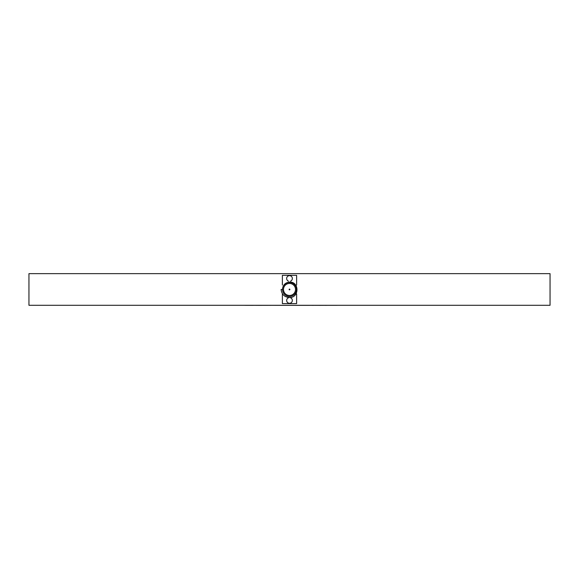 <?xml version="1.0" encoding="UTF-8"?>
<svg xmlns="http://www.w3.org/2000/svg" width="579" height="579" viewBox="0 0 579 579"><rect width="100%" height="100%" fill="white"/><g stroke="black" fill="none" stroke-linecap="round" stroke-linejoin="round"><path stroke-width="0.87" d="M336.985 305.328L242.015 305.299M253.276 305.328L255.998 305.328M255.998 305.357L257.561 305.328M257.561 305.357L269.944 305.328M269.944 305.357L270.422 305.357M309.447 305.328L311.777 305.328M309.447 305.357L309.816 305.328M323.27 305.328L324.913 305.328M324.551 305.328L324.913 305.357M324.985 305.357L324.602 305.357L324.985 305.328M325.738 305.328L326.107 305.328M325.738 305.357L326.65 305.357M309.114 305.357L309.613 305.357M325.412 305.357L325.905 305.357M253.276 305.357L244.714 305.328M308.962 305.357L270.154 305.328M323.27 305.357L321.374 305.328M321.374 305.357L313.514 305.328M313.514 305.357L311.958 305.357M336.218 305.328L326.621 305.328M290.557 281.148A2.852 2.852 0 0 0 289.5 275.647A2.852 2.852 0 0 0 288.443 281.148M288.443 297.794A2.852 2.852 0 0 0 289.5 303.287A2.852 2.852 0 0 0 290.557 297.794M289.5 297.519C299.379 297.881 299.509 281.503 289.5 282.103C285.136 282.632 282.798 285.085 282.48 289.471L281.112 289.471C281.705 294.458 284.499 297.143 289.5 297.519M289.5 283.457A6.014 6.014 0 0 0 283.486 289.471A6.014 6.014 0 0 0 289.5 295.485A6.014 6.014 0 0 0 295.514 289.471A6.014 6.014 0 0 0 289.5 283.457M289.5 296.434A6.962 6.962 0 0 0 296.462 289.471A6.962 6.962 0 0 0 289.5 282.501A6.962 6.962 0 0 0 282.538 289.471A6.962 6.962 0 0 0 289.5 296.434M289.5 289.847A0.376 0.376 0 0 1 289.124 289.471A0.376 0.376 0 0 1 289.5 289.087A0.376 0.376 0 0 1 289.876 289.471A0.376 0.376 0 0 1 289.5 289.847M550.05 305.299L28.95 305.299L28.95 273.643L550.05 273.643L550.05 305.299M296.622 285.034L296.622 275.329L282.378 275.329L282.378 285.034M282.378 293.9L282.378 303.606L296.622 303.606L296.622 293.9"/></g></svg>
